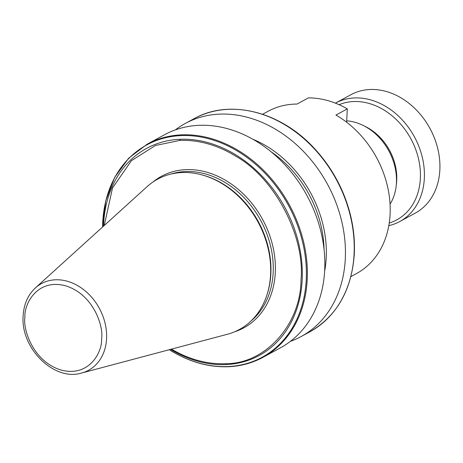 <?xml version="1.0" encoding="UTF-8"?>
<svg xmlns="http://www.w3.org/2000/svg" width="463" height="463" viewBox="0 0 463 463"><rect width="100%" height="100%" fill="white"/><g stroke="black" fill="none" stroke-linecap="round" stroke-linejoin="round"><path stroke-width="0.69" d="M390.054 204.16A51.978 41.126 -118.5 0 0 396.16 186.138A51.978 41.126 -118.5 0 0 396.432 182.833A51.978 41.126 -118.5 0 0 363.131 125.427A51.978 41.126 -118.5 0 0 346.694 120.843M363.131 125.427L365.515 126.607A48.702 38.533 61.5 0 1 396.722 180.396A48.702 38.533 61.5 0 1 396.467 183.493L396.16 186.138M389.244 223.016A64.49 51.023 -118.5 0 0 420.358 178.533A64.49 51.023 -118.5 0 0 394.661 118.048A64.49 51.023 -118.5 0 0 339.084 104.69M399.795 221.522L415.305 213.084A67.378 53.309 61.5 0 0 439.85 169.938A67.378 53.309 61.5 0 0 410.953 104.945A67.378 53.309 61.5 0 0 350.908 94.712L335.397 103.151A67.378 53.309 61.5 0 1 395.443 113.383A67.378 53.309 61.5 0 1 424.34 178.377A67.378 53.309 61.5 0 1 399.795 221.522A67.378 53.309 61.5 0 1 388.816 225.655M147.112 144.219L164.608 134.704A121.277 95.957 61.5 0 1 228.259 128.905A121.277 95.957 61.5 0 1 324.702 270.103A121.277 95.957 61.5 0 1 280.52 347.771L263.025 357.291A121.277 95.957 -118.5 0 0 307.206 279.623A121.277 95.957 -118.5 0 0 238.428 150.568A121.277 95.957 61.5 0 0 210.758 138.42A121.277 95.957 61.5 0 0 182.272 134.82A121.277 95.957 -118.5 0 0 147.112 144.219L128.685 158.19L114.639 177.427L105.761 200.826L102.543 227.044M81.714 373.01L227.455 334.24A85.568 67.702 -118.5 0 0 267.012 294.74L267.319 293.791A84.7 67.019 -118.5 0 0 270.849 273.934A84.7 67.019 -118.5 0 0 202.759 175.112L201.793 174.852A85.568 67.702 -118.5 0 0 147.141 186.606L35.414 287.905C27.919 294.943 23.827 304.226 23.15 315.749C20.291 347.933 54.061 381.709 81.714 373.01A49.327 39.031 -118.5 0 0 106.571 338.679A49.327 39.031 -118.5 0 0 81.887 288.351A49.327 39.031 -118.5 0 0 35.414 287.905M267.012 294.74A85.568 67.702 -118.5 0 0 270.583 274.686A85.568 67.702 -118.5 0 0 201.793 174.852M270.872 151.615A102.028 80.724 61.5 0 1 324.054 249.366M252.827 139.241A104.731 82.865 61.5 0 1 326.224 257.752A104.731 82.865 61.5 0 1 324.638 271.237M175.338 129.9A121.277 95.957 61.5 0 1 185.2 123.499A121.277 95.957 61.5 0 1 248.845 117.7A121.277 95.957 61.5 0 1 345.294 258.898A121.277 95.957 61.5 0 1 301.112 336.566A121.277 95.957 61.5 0 1 290.382 341.37M262.585 114.274L268.118 111.265A92.403 73.113 61.5 0 1 297.014 104.065L308.393 97.878A92.403 73.113 61.5 0 1 347.302 108.874L335.924 115.061A92.403 73.113 -118.5 0 1 390.089 214.427A92.403 73.113 -118.5 0 1 356.429 273.604L350.902 276.614M171.501 349.125A116.792 92.409 61.5 0 0 225.782 363.663C265.386 364.034 300.782 324.395 301.014 279.866C305.233 236.466 274.802 178.22 236.275 156.506A116.792 92.409 61.5 0 0 179.534 140.468L155.389 145.515L131.394 160.707L112.503 188.024L104.244 225.498M346.625 122.209L347.302 108.874M225.782 363.663L225.585 364.601A117.88 93.271 -118.5 0 0 302.171 279.993A117.88 93.271 -118.5 0 0 236.199 155.088A117.88 93.271 61.5 0 0 180.217 139.27A117.88 93.271 -118.5 0 0 103.625 223.878A117.88 93.271 -118.5 0 0 103.533 226.147M102.578 227.009A120.826 95.604 61.5 0 1 102.728 222.315A120.826 95.604 61.5 0 1 182.127 135.561A120.826 95.604 61.5 0 1 237.513 151.141A120.826 95.604 61.5 0 1 306.24 279.831A120.826 95.604 61.5 0 1 226.604 366.598A120.826 95.604 61.5 0 1 171.217 350.867A120.826 95.604 61.5 0 1 169.325 349.704M227.478 366.702A121.277 95.957 -118.5 0 0 263.025 357.291C252.075 363.212 240.135 366.372 227.206 366.771C208.182 367.194 189.494 361.892 171.142 350.867L169.279 349.715M153.068 181.936A86.24 68.235 61.5 0 1 233.52 185.617A86.24 68.235 61.5 0 1 275.288 272.591A86.24 68.235 61.5 0 1 234.596 331.803M250.929 321.067A84.7 67.019 -118.5 0 0 273.164 272.678A84.7 67.019 -118.5 0 0 170.951 174.053M354.293 253.689A120.826 95.604 -118.5 0 0 248.498 110.784M309.909 331.786C336.948 316.032 351.758 290.046 354.328 253.828C355.352 214.71 342.157 179.719 314.742 148.849C280.873 111.427 229.579 98.509 193.997 118.719A121.277 95.957 61.5 0 1 257.642 112.914A121.277 95.957 61.5 0 1 354.085 254.118A121.277 95.957 61.5 0 1 309.909 331.786L301.112 336.566M225.585 364.601A117.88 93.271 61.5 0 1 170.569 349.368M179.534 140.468L180.217 139.27M24.927 317.068C24.012 304.301 36.994 278.298 65.399 285.74C93.74 294.335 103.758 326.837 101.594 338.737C102.508 351.504 89.527 377.507 61.128 370.064C32.78 361.47 22.762 328.962 24.927 317.068M193.997 118.719L185.2 123.499"/></g></svg>

